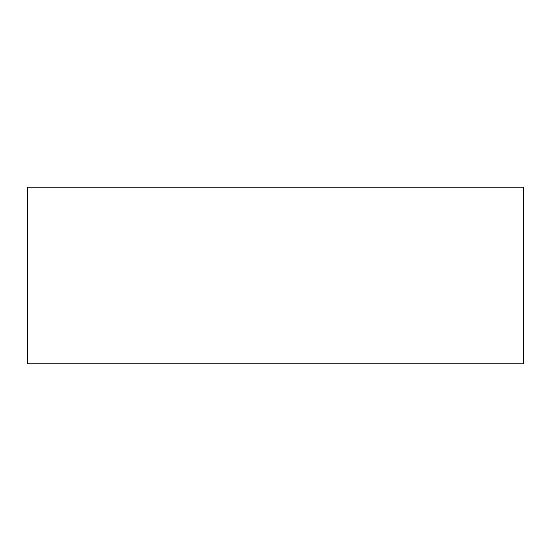 <?xml version="1.0" encoding="UTF-8"?>
<svg xmlns="http://www.w3.org/2000/svg" width="551" height="551" viewBox="0 0 551 551"><rect width="100%" height="100%" fill="white"/><g stroke="black" fill="none" stroke-linecap="round" stroke-linejoin="round"><path stroke-width="0.83" d="M27.55 187.154L523.45 187.154L523.45 363.846L27.55 363.846L27.55 187.154"/></g></svg>
